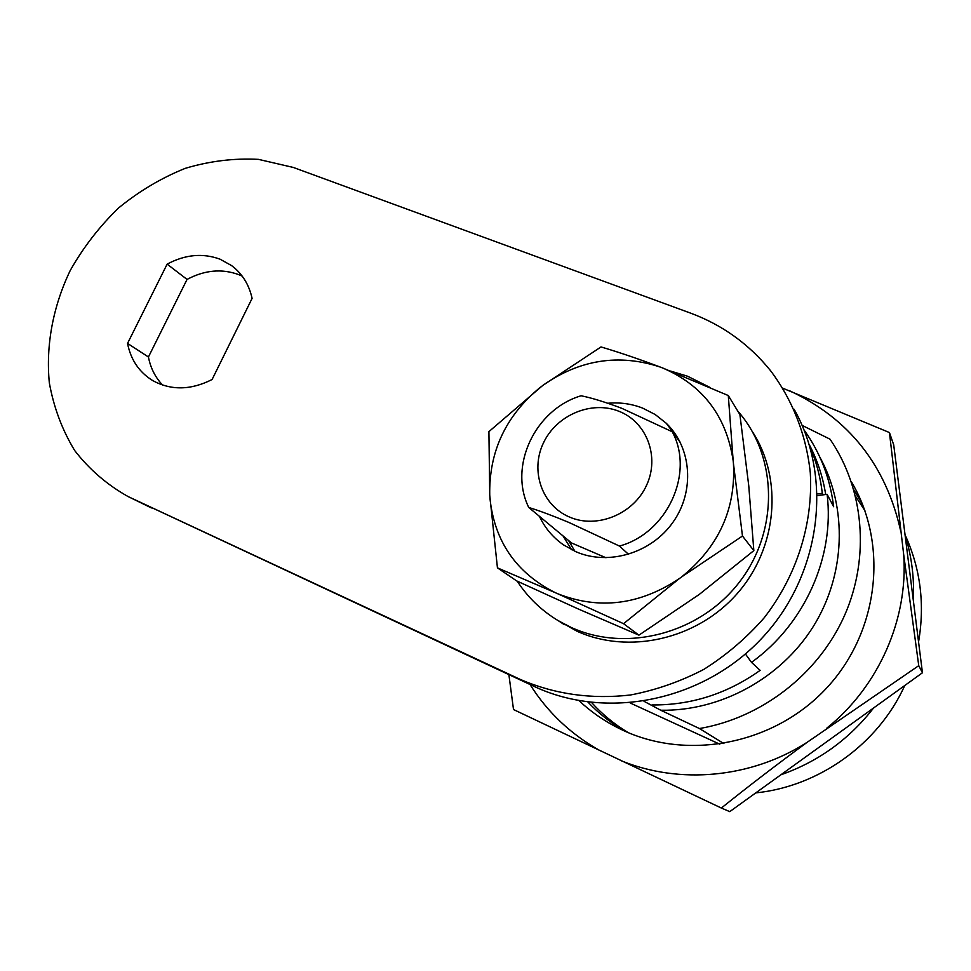 <?xml version="1.0" encoding="UTF-8"?>
<svg xmlns="http://www.w3.org/2000/svg" width="971" height="971" viewBox="0 0 971 971"><rect width="100%" height="100%" fill="white"/><g stroke="black" fill="none" stroke-linecap="round" stroke-linejoin="round"><path stroke-width="1.46" d="M591.618 702.531C602.238 714.292 614.425 724.317 628.176 732.595M804.037 429.959C820.289 452.632 830.156 478.218 833.64 506.716L827.11 494.312L817.424 495.611M644.004 701.293L660.753 710.238L699.448 728.541C761.665 717.945 818.371 674.117 844.43 615.735C870.344 557.257 863.984 488.765 830.035 439.183L802.131 425.395M745.425 653.993L751.505 662.368L760.147 670.354C727.182 693.767 691.134 705.298 651.978 704.946M751.505 662.368C804.801 624.147 834.829 556.541 827.11 494.312M819.925 457.28C847.683 507.857 845.668 574.626 813.188 626.671C780.611 678.656 720.203 711.33 660.753 710.238M905.045 534.79C920.508 568.593 925.011 604.29 918.554 641.892M904.754 685.526C878.318 744.065 818.966 786.474 755.754 792.894M905.106 535.215C911.672 556.286 914.415 578.036 913.335 600.491M873.548 708.017C849.067 739.429 818.177 761.689 780.854 774.809M855.585 496.327L864.906 510.661M723.88 743.58L699.448 728.541M719.814 744.211L630.215 702.992M539.439 516.354C544.901 527.981 552.936 537.485 563.508 544.889L575.864 551.71C608.489 566.008 651.456 553.179 673.134 522.022C695.042 491.01 691.643 447.558 666.215 423.235L655.146 414.483L642.547 408.063C631.502 403.79 619.959 402.188 607.931 403.244M489.894 497.638C494.275 541.211 516.111 572.914 555.424 592.735L557.73 593.754C599.277 610.031 639.828 604.969 679.372 578.558L681.557 576.956C718.674 546.928 735.957 509.059 733.433 463.373L733.178 460.8C726.393 416.146 702.846 385.196 662.55 367.936L660.219 367.05C618.794 353.456 579.651 359.586 542.789 385.426L488.911 431.634L489.736 495.149L497.443 567.865L555.424 592.735M557.73 593.754L623.552 623.685L679.372 578.558M681.557 576.956L742.475 536.028L733.433 463.373M733.178 460.8L728.299 395.549L662.55 367.936M660.219 367.05C638.906 359.039 619.17 352.327 601.013 346.938L542.789 385.426M540.738 386.968C505.903 415.406 488.911 451.466 489.736 495.149M563.01 535.907L571.567 549.695L563.01 535.907M742.475 536.028L753.836 550.618L748.762 485.816L739.902 414.593L728.299 395.549M623.552 623.685L638.93 635.155L699.363 594.361L753.836 550.618M497.443 567.865L516.621 580.889L578.582 609.12L638.93 635.155M752.404 431.67C783.245 479.067 777.431 548.081 737.11 593.706C696.972 639.501 628.698 654.745 576.956 631.211L556.589 619.68M737.742 411.036C777.565 455.933 779.312 530.348 739.586 581.86C700.176 633.614 626.574 652.743 571.397 627.545L558.641 620.93C541.672 610.759 527.86 597.505 517.227 581.168M670.609 371.068L687.589 376.238L710.238 387.55M574.868 551.273L568.581 540.531M162.606 385.074C155.275 377.367 150.554 368.009 148.429 357L187.051 279.417L167.133 264.136C185.158 254.511 202.793 252.861 220.029 259.184L231.62 265.605C242.192 273.591 249.025 284.503 252.096 298.364L212.091 379.515C190.789 390.281 170.969 390.609 152.605 380.511C139.132 372.172 130.782 359.804 127.541 343.406L167.133 264.136M187.051 279.417C204.711 270.023 222.007 268.457 238.939 274.708L242.192 276.128M794.132 409.276C833.397 478.582 820.847 575.815 761.507 638.615C702.385 701.645 606.013 720.397 534.111 686.4L128.196 496.618C107.15 484.832 89.308 469.454 74.658 450.495C62.168 429.898 53.733 407.347 49.327 382.829C45.686 345.324 53.041 306.375 70.264 270.424C83.409 247.217 99.564 226.352 118.729 207.843C139.266 191.081 161.465 177.911 185.327 168.323C209.7 161.052 234.072 158.067 258.456 159.365L293.291 167.437L690.442 313.075C722.266 324.848 748.969 344.062 770.561 370.691C792.518 399.894 806.318 434.984 810.3 472.804C813.225 523.636 796.706 576.058 763.959 618.078C746.347 638.105 726.308 655.207 703.854 669.371C680.392 681.581 655.935 690.126 630.458 694.993C591.521 699.46 554.842 694.289 520.42 679.494L128.196 496.618M606.013 557.767L569.297 542M148.429 357L127.541 343.406M618.891 411.255C646.662 421.9 659.989 456.673 646.528 485.354C633.48 514.193 597.019 529.037 569.601 517.094C541.976 505.563 530.032 470.923 543.347 443.128C556.262 415.163 591.315 400.186 618.891 411.255M568.824 522.41L619.462 546.066C667.32 533.103 694.763 472.95 672.235 431.755L621.926 408.366C605.406 402.115 591.8 397.916 581.095 395.767C535.179 409.361 508.294 466.068 528.746 507.469C539.063 510.612 552.426 515.601 568.824 522.41M825.69 494.494C822.862 476.761 817.351 460.084 809.195 444.475M823.129 494.846L822.316 493.304C820.386 476.773 816.174 461.019 809.668 446.053M817.376 493.972L822.316 493.304M628.553 554.356L619.462 546.066M571.482 542.935L528.746 507.469M680.21 442.266L672.235 431.755M853.837 489.785L862.612 504.58M851.251 481.531C888.55 543.675 879.338 631.15 827.025 687.614C774.931 744.272 688.075 761.094 622.46 730.058L619.061 728.42C604.253 721.065 590.914 711.816 579.032 700.674M625.13 731.272C611.232 723.286 598.84 713.564 587.965 702.082M721.356 808.042L729.755 811.635L922.45 672.769L893.708 444.876L889.448 432.556L903.71 554.769L918.748 665.669L807.18 742.281C776.63 764.687 748.022 786.607 721.356 808.042L513.513 709.546L508.889 674.639M782.942 388.266L889.448 432.556M789.557 390.755C848.994 418.452 886.074 465.364 900.797 531.501M903.71 554.769C908.322 618.976 878.84 686.315 826.904 728.056M807.18 742.281C751.226 778.317 679.312 784.604 621.124 760.694M600.381 750.862C570.997 734.452 547.535 712.326 530.02 684.494M922.45 672.769L918.748 665.669M151.427 507.942L130.09 497.516M534.111 686.4L520.42 679.494M679.263 440.47L666.215 423.235M564.321 624.656L558.641 620.93M235.771 269.04L231.62 265.605"/></g></svg>
